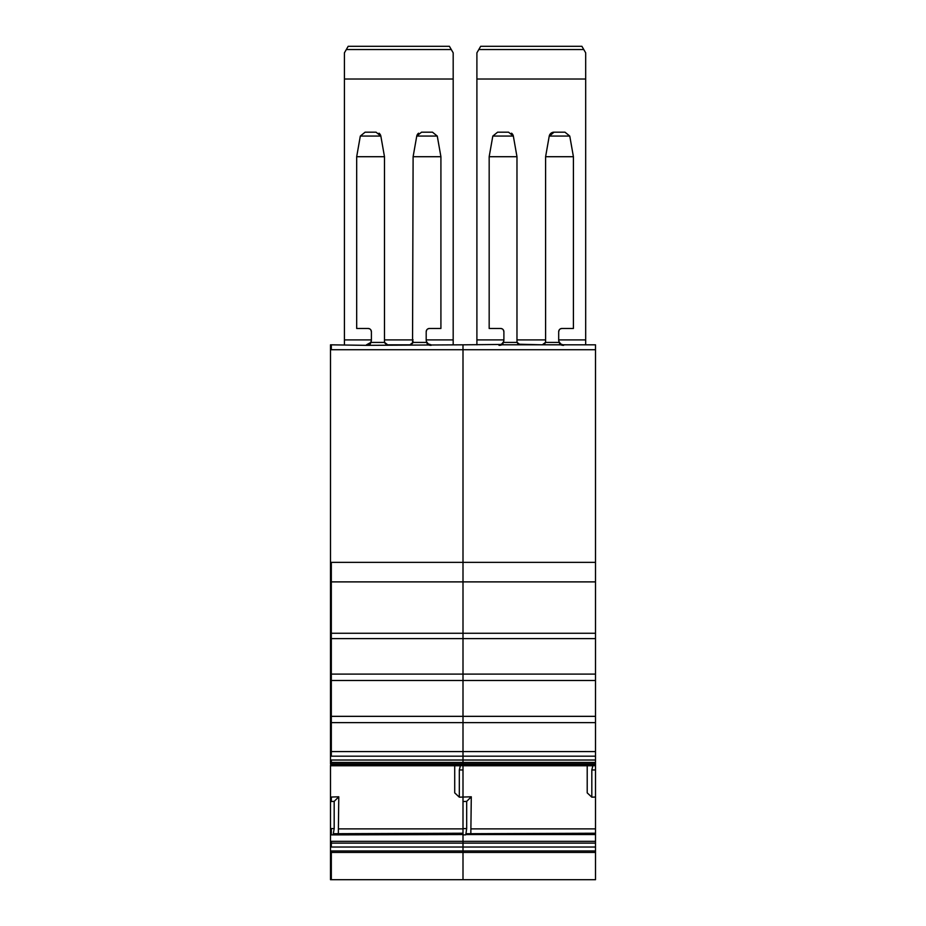 <?xml version="1.0" encoding="UTF-8"?>
<svg xmlns="http://www.w3.org/2000/svg" width="926" height="926" viewBox="0 0 926 926"><rect width="100%" height="100%" fill="white"/><g stroke="black" fill="none" stroke-linecap="round" stroke-linejoin="round"><path stroke-width="1.39" d="M330.501 852.441L330.501 879.7L463 879.7L463 850.971L463 879.7L595.499 879.7L595.499 769.957L591.818 769.957L592.872 765.721L463 765.756L463 769.957L459.319 769.957L460.384 765.721L330.501 765.733L330.501 852.441L331.323 852.441L331.323 879.7M330.501 841.34L331.323 841.34L331.323 843.135L330.501 843.135M330.501 797.043L331.323 797.043L331.323 801.488L330.501 801.488M331.323 761.704L330.501 765.756L460.222 765.756M330.501 761.704L330.501 763.892M369.705 328.869L368.131 328.464A3.276 3.276 0 0 1 371.395 331.728L371.395 339.911A4.908 4.908 0 0 1 370.713 342.423L370.62 342.562C370.689 344.356 369.312 345.294 366.488 345.34L330.501 344.819L330.501 762.33M500.839 344.46L463 344.819L463 349.727L463 344.819L366.488 345.34M595.499 349.727L463 349.727L463 581.887L463 562.371L595.499 562.371L595.499 344.819L499.542 344.785M330.501 562.371L331.323 562.371L331.323 581.887L463 581.887L463 638.627L463 581.887L595.499 581.887L595.499 562.371M330.501 581.887L331.323 581.887L331.323 638.627L463 638.627L463 680.494L463 638.627L595.499 638.627L595.499 581.887M330.501 638.627L331.323 638.627L331.323 680.494L463 680.494L463 722.627L463 680.494L595.499 680.494L595.499 638.627M330.501 680.494L331.323 680.494L331.323 722.627L463 722.627L463 756.183L463 722.627L595.499 722.627L595.499 680.494M330.501 722.627L331.323 722.627L331.323 756.183L463 756.183L463 762.445L463 760.026L595.499 760.026L595.499 722.627M330.501 762.445L463 762.445L463 765.107L463 762.445L595.499 762.445L595.499 760.026M595.499 762.33L595.499 763.892L331.323 763.892L331.323 765.107L463 765.107L463 765.721L460.384 765.721M454.712 765.756L454.712 792.876L459.319 797.17L471.288 796.788L466.681 801.395L463 801.511L463 769.957M331.323 797.043L338.789 796.788L334.182 801.395L334.182 828.596L333.129 834.882L463 834.558L463 843.007L463 841.34L595.499 841.34M463 843.007L463 850.971L463 843.007M330.501 847.024L331.323 847.024L331.323 843.135L595.499 843.135M333.279 834.558L463 834.453M463 833.736L334.101 833.736L333.348 834.453M338.233 833.701L463 833.226M338.789 796.788L338.337 833.226M459.319 797.17L459.319 769.957M334.182 801.395L331.323 801.488M431.099 345.34C428.287 345.294 426.898 344.356 426.967 342.551L426.979 342.562M412.545 343.396L413.112 156.714L440.915 156.714L440.915 328.464L429.467 328.464A3.276 3.276 0 0 0 426.191 331.728L426.191 339.911A4.908 4.908 0 0 0 426.886 342.423L428.321 343.951L431.099 344.819L429.178 344.426M370.713 342.423L384.603 342.423L387.693 344.819L409.905 344.819L412.996 342.423A3.276 3.276 0 0 0 413.112 341.544M370.62 342.562L366.488 344.819L368.421 344.426M426.191 339.911L453.184 339.911L453.184 52.84L449.411 46.3L348.188 46.3L346.324 49.529L451.275 49.529M453.184 339.911L453.184 344.819M426.492 341.578L428.067 343.766M409.836 344.819L411.757 344.206M384.603 342.423A3.276 3.276 0 0 1 384.487 341.544L385.054 343.384M387.762 344.819L385.841 344.206M371.106 341.578L369.532 343.766M344.414 344.819L344.414 52.84L346.324 49.529M368.131 328.464L356.684 328.464L356.684 156.714L384.487 156.714L384.487 341.544M453.184 79.011L344.414 79.011M432.477 132.175L437.269 136.064L432.477 132.175L421.55 132.175L416.758 136.064A4.908 4.908 0 0 1 418.564 133.194M379.035 133.194A4.908 4.908 0 0 1 380.841 136.064L384.487 156.714M440.915 156.714L437.269 136.064L416.758 136.064L413.112 156.714M426.191 331.728L426.759 329.899M427.893 328.869L429.467 328.464M371.395 331.728L370.84 329.899M365.122 132.175L360.318 136.064L380.841 136.064L376.037 132.175L365.122 132.175L360.318 136.064L356.684 156.714M476.902 344.819L476.902 52.84L480.687 46.3L581.898 46.3L585.683 52.84L585.683 344.819M544.245 344.206L542.335 344.819L518.328 344.206M595.499 763.892L595.499 769.957M466.646 833.701L595.499 833.736L466.588 833.736L465.836 834.453L595.499 834.453M463 801.511L463 841.34L331.323 841.34M595.499 765.107L463 765.107L463 765.756L592.709 765.756M595.499 756.183L463 756.183L463 760.026L330.501 760.026M331.323 344.819L331.323 349.727L463 349.727L463 562.371L331.323 562.371M503.605 341.578L502.019 343.766M517.553 343.396L516.974 341.544A3.276 3.276 0 0 0 517.102 342.423L520.25 344.819M502.205 328.869L500.619 328.464A3.276 3.276 0 0 1 503.894 331.728L503.894 339.911A4.908 4.908 0 0 1 503.2 342.423L517.102 342.423M502.679 343.141L503.2 342.423M501.765 343.951L500.503 344.576M559.906 343.141L559.385 342.423A4.908 4.908 0 0 1 558.691 339.911L585.683 339.911M558.98 341.578L560.554 343.766M561.746 344.46L563.043 344.785M560.82 343.951L562.082 344.576M545.044 343.372L545.599 341.544A3.276 3.276 0 0 1 545.483 342.423L542.335 344.819M563.598 345.34C560.774 345.294 559.397 344.356 559.454 342.551L559.501 342.632M503.119 342.562L503.119 342.562C503.188 344.356 501.799 345.294 498.987 345.34M466.681 801.395L466.681 828.596L465.836 834.453M470.732 833.701L595.499 833.226M471.288 796.788L470.836 833.226M595.499 797.043L591.818 797.17L587.211 792.876L587.211 765.756M591.818 797.17L591.818 769.957M500.619 328.464L489.171 328.464L489.171 156.714L516.974 156.714L516.974 341.544M476.902 79.011L585.683 79.011M511.534 133.194A4.908 4.908 0 0 1 513.34 136.064L516.974 156.714M554.049 132.175L549.211 136.226A4.908 4.908 0 0 1 554.049 132.175L564.964 132.175L569.768 136.064L573.414 156.714L573.414 328.464L561.966 328.464A3.276 3.276 0 0 0 558.691 331.728L558.691 339.911M545.599 341.544L545.599 156.714L573.414 156.714M503.894 331.728L503.327 329.899M497.621 132.175L492.817 136.064L513.34 136.064L508.536 132.175L497.621 132.175L492.817 136.064L489.171 156.714M545.599 156.714L549.211 136.226M558.691 331.728L559.258 329.899M560.38 328.869L561.966 328.464M564.964 132.175L569.768 136.064L549.245 136.064M595.499 852.441L331.323 852.441L331.323 850.971L330.501 850.971M330.501 834.882L331.323 834.882L331.323 828.596L330.501 828.596M331.323 765.107L330.501 765.107M331.323 760.026L331.323 762.33M595.499 751.599L330.501 751.599M331.323 756.183L330.501 756.183M595.499 716.342L330.501 716.342M595.499 674.105L330.501 674.105M595.499 633.257L330.501 633.257M331.323 349.727L330.501 349.727M331.323 850.971L595.499 850.971M331.323 847.024L595.499 847.024M338.789 828.886L463 828.886M331.323 828.596L334.182 828.596M331.323 834.882L333.129 834.882M412.996 342.423L426.886 342.423M344.414 339.911L371.395 339.911M384.487 339.911L413.112 339.911M476.902 339.911L503.894 339.911M516.974 339.911L545.599 339.911M545.483 342.423L559.385 342.423M465.766 834.558L595.499 834.558M463 834.882L465.616 834.882M471.288 828.886L595.499 828.886M595.499 765.721L592.872 765.721M463 828.596L466.681 828.596M478.811 49.529L583.762 49.529M334.147 833.701L463 833.701M427.407 343.141L428.321 343.951M429.583 344.576L430.544 344.785M370.18 343.141L369.277 343.951M368.016 344.576L367.055 344.785"/></g></svg>
